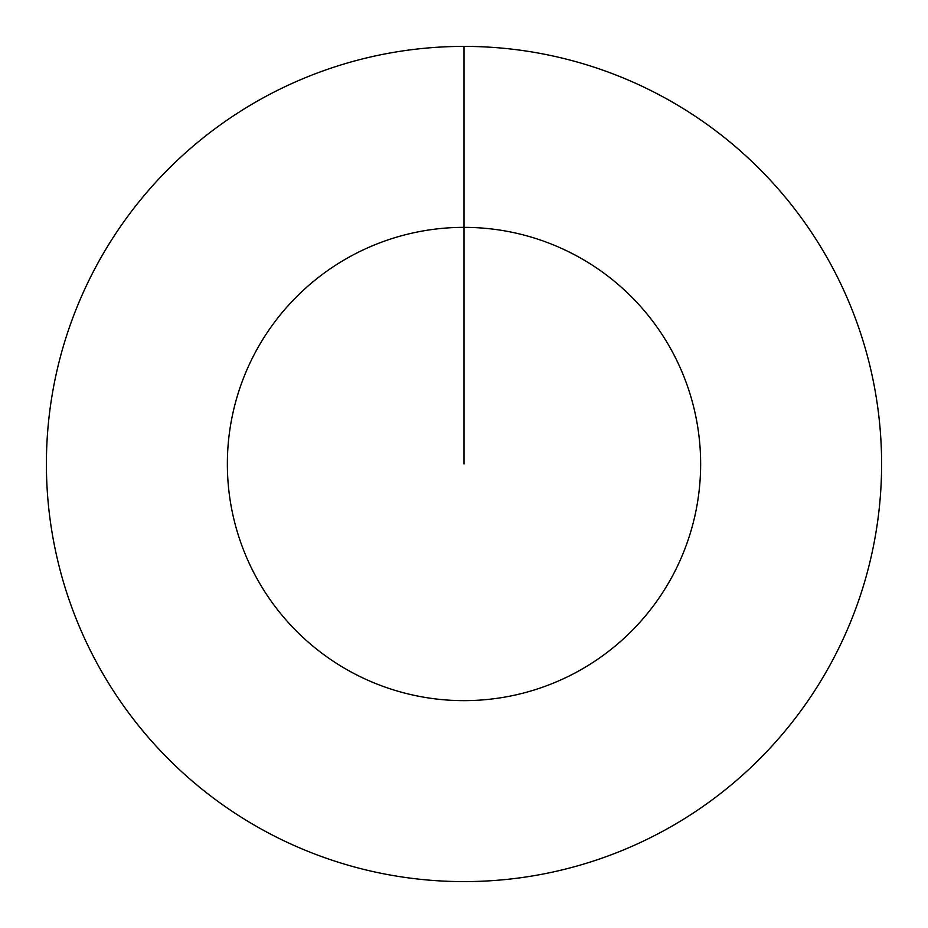 <?xml version="1.0" encoding="UTF-8"?>
<svg xmlns="http://www.w3.org/2000/svg" width="928" height="928" viewBox="0 0 928 928"><rect width="100%" height="100%" fill="white"/><g stroke="black" fill="none" stroke-linecap="round" stroke-linejoin="round"><path stroke-width="1.39" d="M464 464L464 227.36A236.64 236.64 0 0 1 700.64 464A236.64 236.64 0 0 1 464 700.64A236.64 236.64 0 0 1 227.36 464A236.64 236.64 0 0 1 464 227.36L464 46.4A417.6 417.6 0 0 1 881.6 464A417.6 417.6 0 0 1 464 881.6A417.6 417.6 0 0 1 46.4 464A417.6 417.6 0 0 1 464 46.4"/></g></svg>
